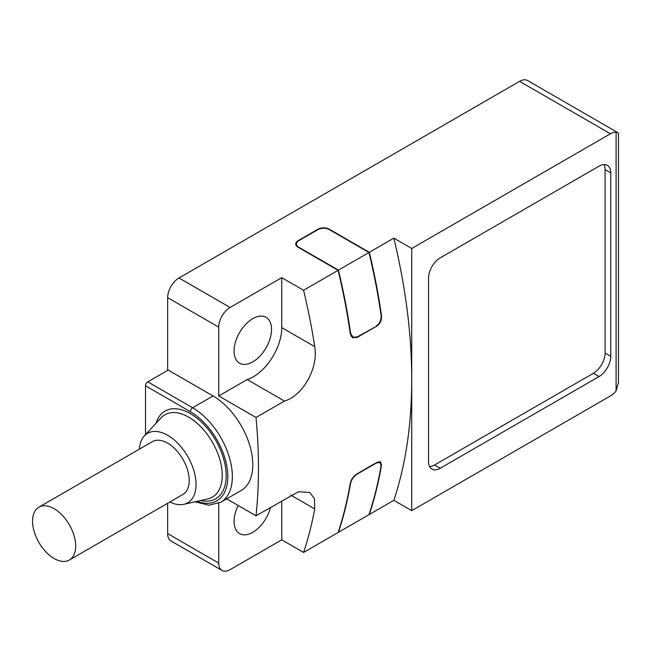 <?xml version="1.0" encoding="UTF-8"?>
<svg xmlns="http://www.w3.org/2000/svg" width="651" height="651" viewBox="0 0 651 651"><rect width="100%" height="100%" fill="white"/><g stroke="black" fill="none" stroke-linecap="round" stroke-linejoin="round"><path stroke-width="0.98" d="M357.204 474.066L376.384 462.991L380.127 462.43L381.095 465.709A521.801 301.267 -120 0 1 368.971 514.689L338.43 532.315A521.801 301.267 60 0 0 350.555 483.343C351.524 479.47 353.745 476.386 357.204 474.066L356.919 473.904C353.469 476.198 351.247 479.291 350.271 483.18A521.801 301.267 -120 0 1 338.097 532.518L303.578 552.439L281.745 539.834L230.088 569.658A16.055 9.269 -60 0 1 222.064 570.455A16.055 9.269 -60 0 1 218.736 563.107L218.736 503.313M356.919 473.904L376.783 462.43L380.526 461.876L381.494 465.156A521.801 301.267 60 0 1 369.312 514.493L369.084 514.355M356.471 337.308L352.63 337.812L350.271 333.735A521.801 301.267 -120 0 0 338.097 270.328L298.093 247.234A8.032 4.638 0 0 1 295.741 243.962A8.032 4.638 0 0 1 298.093 240.683L317.965 229.209A8.032 4.638 0 0 1 329.316 229.209L369.312 252.303L393.839 238.144L411.733 248.479L411.733 379.574A521.801 301.267 -120 0 0 393.839 238.144M369.312 252.303A521.801 301.267 60 0 1 381.494 315.711C381.73 320.3 380.16 323.759 376.783 326.094L357.204 336.949L352.915 337.185L350.555 333.109A521.801 301.267 60 0 0 338.43 270.132L368.971 252.498L329.316 229.608A8.032 4.638 180 0 0 317.965 229.608L298.776 240.683A8.032 4.638 180 0 0 296.425 243.962A8.032 4.638 180 0 0 298.776 247.234L298.776 247.632M356.919 337.568L376.783 326.094M303.578 290.256A521.801 301.267 60 0 1 314.726 346.641C318.551 368.84 302.276 396.06 284.454 401.057L256.006 417.478L218.736 395.963L218.736 327.136A16.055 9.269 -60 0 1 230.088 307.475L281.745 277.651L303.578 290.256L338.097 270.328M256.006 417.478A521.801 301.267 60 0 1 256.006 515.795L298.475 491.733L309.738 492.473L314.466 498.625L314.726 508.927A521.801 301.267 60 0 1 303.578 552.439M393.839 500.334A521.801 301.267 -120 0 0 411.733 379.574L411.733 510.669L393.839 500.334L369.312 514.493M618.442 382.609L616.09 390.925L616.09 132.259A16.055 9.269 -60 0 0 610.41 133.78L411.733 248.479M616.09 390.925A16.055 9.269 -60 0 1 610.41 395.963L411.733 510.669M610.752 172.906A16.535 9.545 120 0 0 607.326 165.338A16.535 9.545 120 0 0 599.058 166.16L440.231 257.853A16.535 9.545 120 0 0 428.537 278.107L428.537 461.51A16.535 9.545 120 0 0 431.963 469.078A16.535 9.545 120 0 0 440.231 468.256L599.058 376.563A16.535 9.545 120 0 0 610.752 356.309L610.752 172.906L605.072 169.634A16.535 9.545 -60 0 0 603.99 164.573M616.09 132.259L617.921 132.698L618.442 133.634M617.921 132.682L527.619 80.545A16.055 9.269 120 0 0 519.588 81.342L179.001 277.977A16.055 9.269 120 0 0 167.649 297.645L167.649 370.395M376.384 325.866C379.761 323.506 381.331 320.04 381.095 315.475A521.801 301.267 -120 0 0 368.971 252.498M338.43 270.132L298.776 247.234M284.454 401.057L247.185 379.541A40.142 23.176 -60 0 0 281.745 327.599L281.745 277.651M218.736 395.963L247.185 379.541M226.678 498.869L256.006 515.795M167.649 503.288L167.649 533.608A16.055 9.269 120 0 0 170.977 540.957L222.064 570.455M147.785 381.868L192.623 407.762A3.214 1.855 -60 0 0 190.352 411.692L145.515 385.799A3.214 1.855 120 0 1 147.785 381.868L168.218 370.069L213.064 395.963A56.198 32.444 -120 0 1 252.8 464.781A56.198 32.444 -120 0 1 241.155 490.504L220.722 502.303A56.198 32.444 60 0 0 232.358 476.581A56.198 32.444 60 0 0 192.623 407.762L213.064 395.963M271.524 329.43A26.488 15.299 120 0 0 266.039 317.306A26.488 15.299 120 0 0 245.63 324.401A26.488 15.299 120 0 0 234.067 351.06A26.488 15.299 120 0 0 239.552 363.185A26.488 15.299 120 0 0 259.961 356.089A26.488 15.299 120 0 0 271.524 329.43M281.745 539.834L281.745 500.936M238.209 505.518A26.488 15.299 120 0 0 234.067 521.484A26.488 15.299 120 0 0 239.552 533.608A26.488 15.299 120 0 0 270.523 507.414M145.515 385.799L145.515 434.64M139.355 449.174A40.142 23.176 60 0 1 144.359 435.885A40.142 23.176 60 0 1 176.144 441.695A40.142 23.176 60 0 1 196.032 484.45A40.142 23.176 60 0 1 183.867 504.322A40.142 23.176 60 0 1 169.854 502.011M69.372 560.023L182.898 494.475A30.507 17.61 -120 0 0 189.221 480.511A30.507 17.61 -120 0 0 175.9 449.817A30.507 17.61 -120 0 0 152.399 441.638L38.865 507.186A30.507 17.61 60 0 1 62.374 515.364A30.507 17.61 60 0 1 75.687 546.059A30.507 17.61 60 0 1 69.372 560.023A30.507 17.61 60 0 1 45.863 551.853A30.507 17.61 60 0 1 32.55 521.15A30.507 17.61 60 0 1 38.865 507.186M429.627 466.572A16.535 9.545 -60 0 0 434.559 464.985L593.378 373.283A16.535 9.545 -60 0 0 605.072 353.029L605.072 169.634M610.41 133.78L519.588 81.342M179.001 277.977L230.088 307.475M298.093 240.683L298.093 241.13M350.148 332.873L350.555 333.109M281.745 327.599L314.726 346.641M167.649 533.608L218.736 563.107M218.736 327.136L167.649 297.645M314.726 508.927L290.712 495.061M190.352 411.692A52.983 30.589 60 0 1 227.671 472.659A52.983 30.589 60 0 1 196.968 501.351M200.671 500.513A50.656 29.246 -120 0 0 226.174 475.629A50.656 29.246 -120 0 0 190.352 413.597A50.656 29.246 -120 0 0 156.053 423.24M183.867 504.322L207.84 498.886A47.539 27.448 -120 0 0 222.251 475.352A47.539 27.448 -120 0 0 188.635 417.128A47.539 27.448 -120 0 0 161.049 417.844L144.359 435.885M605.072 353.029L610.752 356.309M599.058 376.563L593.378 373.283M434.559 464.985L440.231 468.256M378.776 461.657L380.054 462.389M618.442 383.138L618.442 133.496M351.019 336.095L352.809 337.128M296.425 245.826L296.425 243.962M195.064 501.783L208.873 505.217L220.722 502.303"/></g></svg>
